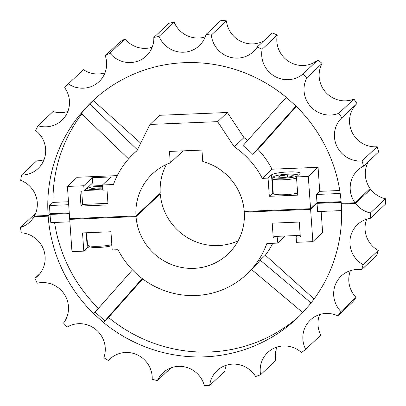 <?xml version="1.0" encoding="UTF-8"?>
<svg xmlns="http://www.w3.org/2000/svg" width="406" height="406" viewBox="0 0 406 406"><rect width="100%" height="100%" fill="white"/><g stroke="black" fill="none" stroke-linecap="round" stroke-linejoin="round"><path stroke-width="0.61" d="M111.645 357.549L108.458 360.538A178.371 173.296 -133.2 0 1 103.84 357.706A25.304 24.583 -133.2 0 0 105.23 347.607A25.304 24.583 -133.2 0 0 67.173 327.084A178.371 173.296 -133.2 0 1 63.554 323.034A25.304 24.583 -133.2 0 0 68.457 306.479A25.304 24.583 -133.2 0 0 37.22 283.195A178.371 173.296 -133.2 0 1 34.921 278.293A25.304 24.583 -133.2 0 0 37.57 276.146A25.304 24.583 -133.2 0 0 45.112 256.668A25.304 24.583 -133.2 0 0 21.259 232.785A178.371 173.296 -133.2 0 1 20.488 227.467L35.616 213.267A25.304 24.583 -133.2 0 0 35.672 213.246M170.972 367.866L157.406 380.6A178.371 173.296 -133.2 0 1 152.199 379.234A25.304 24.583 -133.2 0 0 152.159 376.392A25.304 24.583 -133.2 0 0 136.223 354.377A25.304 24.583 -133.2 0 0 109.98 358.97A25.304 24.583 -133.2 0 0 108.458 360.538M132.452 269.883L95.136 312.087L104.865 320.831L142.237 278.562M311.072 302.937L260.139 260.109A82.641 80.292 46.8 0 1 251.684 269.604L302.703 312.508M142.739 278.937L108.478 317.436A149.169 144.927 -133.2 0 0 299.359 316.046M95.136 312.087L93.563 313.559L103.291 322.303L108.478 317.436M321.146 211.43L322.618 232.486L312.864 241.636L296.492 242.316L296.131 237.155L300.323 236.982L299.278 222.046L272.213 223.163L273.258 238.104L277.45 237.931L277.816 243.092L266.838 243.544A82.641 80.292 -133.2 0 1 246.696 274.289A82.641 80.292 -133.2 0 1 117.994 249.71L112.218 249.949L110.945 231.75L82.525 232.927L83.798 251.126L87.254 247.883A14.464 2.203 176 0 1 89.68 246.823M272.766 243.301A82.641 80.292 46.8 0 1 265.372 255.196L260.139 260.109M265.372 255.196L314.077 298.978M54.577 222.468A149.169 144.927 -133.2 0 0 98.419 308.367M103.291 322.303A149.169 144.927 -133.2 0 0 296.796 318.512A149.169 144.927 -133.2 0 0 301.282 314.107L309.737 304.607A149.169 144.927 -133.2 0 0 341.294 204.015L355.478 203.431A25.304 24.583 -133.2 0 0 370.384 212.972A178.371 173.296 -133.2 0 1 370.358 218.332A25.304 24.583 -133.2 0 0 357.519 224.564A25.304 24.583 -133.2 0 0 363.121 264.702L378.25 250.502A25.304 24.583 -133.2 0 1 366.699 219.184M370.358 218.332L385.487 204.132A178.371 173.296 -133.2 0 0 385.512 198.773L370.384 212.972M378.25 250.502A178.371 173.296 -133.2 0 1 376.651 255.567L361.523 269.767A178.371 173.296 -133.2 0 0 363.121 264.702M350.434 270.64A25.304 24.583 -133.2 0 0 356.021 297.349L340.898 311.549A25.304 24.583 -133.2 0 1 341.253 276.014A25.304 24.583 -133.2 0 1 361.523 269.767M356.021 297.349A178.371 173.296 -133.2 0 1 352.987 301.673L337.863 315.873A178.371 173.296 -133.2 0 0 340.898 311.549M319.613 314.564A25.304 24.583 -133.2 0 0 320.806 335.148L305.677 349.348A25.304 24.583 -133.2 0 1 310.433 319.943A25.304 24.583 -133.2 0 1 337.863 315.873M276.968 347.059A25.304 24.583 -133.2 0 0 275.73 360.543L260.601 374.743A25.304 24.583 -133.2 0 1 267.787 352.438A25.304 24.583 -133.2 0 1 301.48 352.545A178.371 173.296 -133.2 0 0 305.677 349.348M226.289 365.238A25.304 24.583 -133.2 0 0 224.797 371.282L209.669 385.477A25.304 24.583 -133.2 0 1 217.108 370.612A25.304 24.583 -133.2 0 1 255.613 376.535A178.371 173.296 -133.2 0 0 260.601 374.743M157.406 380.6A25.304 24.583 -133.2 0 1 162.902 372.86A25.304 24.583 -133.2 0 1 204.335 385.7A178.371 173.296 -133.2 0 0 209.669 385.477M34.921 278.293L39.884 273.639M297.913 235.48L296.131 237.155M275.045 236.429L273.258 238.104M279.237 236.251L277.45 237.931M285.367 235.998L277.816 243.092M159.482 193.875L160.289 193.845L136.03 216.616L69.71 219.362L71.969 251.613L83.798 251.126M69.309 213.617L50.014 214.419A149.169 144.927 46.8 0 0 50.836 222.62L69.883 221.833M341.177 202.355L317.03 203.355L317.609 211.572L341.593 210.582M369.353 189.282L370.602 189.232L355.478 203.431M370.602 189.232A25.304 24.583 -133.2 0 0 385.512 198.773M20.488 227.467A25.304 24.583 -133.2 0 0 29.724 222.072A25.304 24.583 -133.2 0 0 33.977 216.743L34.738 216.033M33.977 216.743L48.162 216.159A149.169 144.927 -133.2 0 0 93.563 313.559M160.289 193.845A55.094 53.526 -133.2 0 0 238.109 240.829M136.03 216.616A55.094 53.526 -133.2 0 0 170.86 264.281A55.094 53.526 -133.2 0 0 227.842 254.207A55.094 53.526 -133.2 0 0 244.295 212.13L245.051 211.419M312.864 241.636L310.61 209.384L244.295 212.13M69.71 219.362L70.471 218.651M50.014 214.419L48.162 216.159M317.03 203.355L310.61 209.384M341.294 204.015L342.055 203.304M95.237 98.587A149.169 144.927 -133.2 0 0 93.309 100.526L88.127 105.393A149.169 144.927 -133.2 0 1 92.614 100.987A149.169 144.927 -133.2 0 1 286.113 97.191L295.842 105.936A149.169 144.927 -133.2 0 1 341.248 203.34L354.986 202.772A25.304 24.583 -133.2 0 1 357.777 170.155A25.304 24.583 -133.2 0 1 363.588 166.13A178.371 173.296 -133.2 0 0 362.04 160.959A25.304 24.583 -133.2 0 1 336.818 146.145A25.304 24.583 -133.2 0 1 341.816 117.806A178.371 173.296 -133.2 0 0 338.822 113.279A25.304 24.583 -133.2 0 1 310.575 106.448A25.304 24.583 -133.2 0 1 306.966 77.653A178.371 173.296 -133.2 0 0 302.8 74.171A25.304 24.583 -133.2 0 1 274.04 75.927A25.304 24.583 -133.2 0 1 262.144 49.233A178.371 173.296 -133.2 0 0 257.176 47.111A25.304 24.583 -133.2 0 1 253.43 51.608A25.304 24.583 -133.2 0 1 227.604 56.373A25.304 24.583 -133.2 0 1 211.328 35.078A178.371 173.296 -133.2 0 0 205.999 34.5A25.304 24.583 -133.2 0 1 199.26 45.721A25.304 24.583 -133.2 0 1 159.035 36.444A178.371 173.296 -133.2 0 0 153.818 37.459A25.304 24.583 -133.2 0 1 146.226 56.048A25.304 24.583 -133.2 0 1 109.914 53.206L125.043 39.012A178.371 173.296 -133.2 0 0 120.399 41.529L105.271 55.729A25.304 24.583 -133.2 0 1 106.58 62.194A25.304 24.583 -133.2 0 1 99.039 81.672A25.304 24.583 -133.2 0 1 68.325 83.88A178.371 173.296 -133.2 0 0 64.671 87.686A25.304 24.583 -133.2 0 1 69.431 100.835A25.304 24.583 -133.2 0 1 61.89 120.313A25.304 24.583 -133.2 0 1 37.966 125.738A178.371 173.296 -133.2 0 0 35.621 130.488A25.304 24.583 -133.2 0 1 45.624 149.063A25.304 24.583 -133.2 0 1 38.078 168.541A25.304 24.583 -133.2 0 1 21.533 175.062A178.371 173.296 -133.2 0 0 20.711 180.33A25.304 24.583 -133.2 0 1 37.271 202.594A25.304 24.583 -133.2 0 1 34.373 216.048L48.111 215.479L49.968 213.739A149.169 144.927 46.8 0 1 49.639 205.512L52.973 202.386L68.482 201.741M166.43 164.466A55.094 53.526 -133.2 0 0 160.243 193.165L135.98 215.936L69.665 218.682L67.411 186.43L77.16 177.28L117.263 175.615M340.203 193.479L316.411 194.464L316.984 202.68L310.565 208.704L308.306 176.453L318.06 167.302L272.03 169.206A82.641 80.292 46.8 0 0 257.977 149.449L296.299 106.387M316.411 194.464L319.74 191.338L318.06 167.302M88.127 105.393L79.672 114.888L81.241 113.416L128.585 158.913M81.789 113.944A149.169 144.927 -133.2 0 0 52.973 202.386M79.672 114.888A149.169 144.927 -133.2 0 0 48.111 215.479M368.521 161.502A25.304 24.583 -133.2 0 0 370.115 188.572L354.986 202.772M21.533 175.062L36.662 160.862A25.304 24.583 -133.2 0 0 44.026 159.72M37.966 125.738L53.095 111.538A25.304 24.583 -133.2 0 0 67.832 111.493M68.325 83.88L83.453 69.685A25.304 24.583 -133.2 0 0 104.987 72.847M125.043 39.012A25.304 24.583 -133.2 0 0 152.174 47.223M159.035 36.444L174.164 22.244A178.371 173.296 -133.2 0 0 168.947 23.264L153.818 37.459M174.164 22.244A25.304 24.583 -133.2 0 0 205.208 36.9M211.328 35.078L226.457 20.879A178.371 173.296 -133.2 0 0 221.123 20.3L205.999 34.5M226.457 20.879A25.304 24.583 -133.2 0 0 263.829 40.864M262.144 49.233L277.273 35.033A178.371 173.296 -133.2 0 0 272.304 32.911L257.176 47.111M277.273 35.033A25.304 24.583 -133.2 0 0 289.163 61.732A25.304 24.583 -133.2 0 0 317.928 59.971L302.8 74.171M306.966 77.653L322.095 63.453A178.371 173.296 -133.2 0 0 317.928 59.971M322.095 63.453A25.304 24.583 -133.2 0 0 325.703 92.248A25.304 24.583 -133.2 0 0 353.951 99.079L338.822 113.279M341.816 117.806L356.94 103.606A178.371 173.296 -133.2 0 0 353.951 99.079M356.94 103.606A25.304 24.583 -133.2 0 0 351.946 131.945A25.304 24.583 -133.2 0 0 377.164 146.759L362.04 160.959M363.588 166.13L378.717 151.93A178.371 173.296 -133.2 0 0 377.164 146.759M109.914 53.206A178.371 173.296 -133.2 0 0 105.271 55.729M310.565 208.704L244.245 211.455A55.094 53.526 -133.2 0 0 202.756 161.542L201.955 150.078L169.475 151.423L170.271 162.887A55.094 53.526 -133.2 0 0 152.433 173.864A55.094 53.526 -133.2 0 0 135.98 215.936M308.306 176.453L296.476 176.945L299.938 173.697A14.464 2.203 -4 0 0 300.156 173.276A14.464 2.203 -4 0 0 286.905 172.007A14.464 2.203 -4 0 0 271.518 174.874L268.056 178.122L262.281 178.361A82.641 80.292 -133.2 0 0 234.226 146.779L217.611 121.648L149.941 124.449L136.929 150.809A82.641 80.292 -133.2 0 0 133.579 153.778A82.641 80.292 -133.2 0 0 113.436 184.527L102.459 184.979L102.825 190.14L107.017 189.967L108.062 204.903L80.997 206.025L79.952 191.089L84.149 190.911L83.783 185.755L67.411 186.43M273.208 192.774A14.464 2.203 -4 0 0 272.791 193.073L269.33 196.316L297.75 195.139L296.476 176.945M269.33 196.316L268.056 178.122M183.091 150.859L170.271 162.887M69.264 212.937L49.968 213.739M68.69 204.72L49.639 205.512M341.121 201.68L316.984 202.68M319.74 191.338L339.761 190.51M93.309 100.526L140.715 143.135M149.941 124.449L159.695 115.294L227.36 112.492L243.976 137.629A82.641 80.292 46.8 0 1 247.751 140.324M234.226 146.779L243.976 137.629M262.281 178.361L272.03 169.206M286.255 97.318L243.011 145.617A82.641 80.292 -133.2 0 1 252.745 154.361L257.977 149.449M102.459 184.979L111.026 176.94L92.35 177.716L83.783 185.755M217.611 121.648L227.36 112.492M252.745 154.361L295.979 106.067M137.431 149.789L89.696 103.916L81.241 113.416M82.722 204.406L80.997 206.025M92.35 177.716L92.71 182.878L84.149 190.911M102.551 186.273A9.642 1.467 -4 0 0 98.973 186.303A9.642 1.467 -4 0 0 87.818 188.754A9.642 1.467 -4 0 0 95.643 189.429A9.642 1.467 -4 0 0 102.723 188.714M89.726 189.287A8.262 1.259 176 0 1 98.831 187.887A8.262 1.259 176 0 1 102.667 187.897M102.5 185.552L89.274 186.1M84.595 190.49L102.794 189.739M81.692 191.013L82.631 204.411L107.955 203.36M274.238 236.459L300.212 235.384M111.914 245.645A12.398 1.888 176 0 1 99.008 247.406A12.398 1.888 176 0 1 89.132 246.538L87.681 245.305A13.774 2.096 -4 0 0 97.679 246.305A13.774 2.096 -4 0 0 111.848 244.645M86.64 232.76L87.493 244.996A13.774 2.096 -4 0 0 87.681 245.305M101.637 188.886A5.511 0.837 -4 0 0 93.162 189.475M298.222 175.306A12.398 1.888 -4 0 0 298.055 175.047A12.398 1.888 -4 0 0 285.91 174.296A12.398 1.888 -4 0 0 273.68 176.696A12.398 1.888 -4 0 0 273.619 176.752A12.398 1.888 -4 0 0 282.728 178.234A12.398 1.888 -4 0 0 297.4 176.082M296.563 178.158A13.774 2.096 176 0 1 281.383 179.843A13.774 2.096 176 0 1 272.213 178.508A13.774 2.096 176 0 1 272.355 178.173L273.619 176.752M284.484 177.478L278.404 177.112L279.78 175.823L287.23 174.9L293.31 175.265L291.939 176.554L284.484 177.478M297.608 193.099A13.774 2.096 176 0 1 282.429 194.778A13.774 2.096 176 0 1 273.258 193.449L272.213 178.508M279.78 175.823L279.876 177.204M287.387 177.117L287.23 174.9M86.194 232.775L87.254 247.883M272.791 193.073L271.518 174.874M246.696 274.289L251.684 269.609M133.579 153.778L137.091 150.484"/></g></svg>
